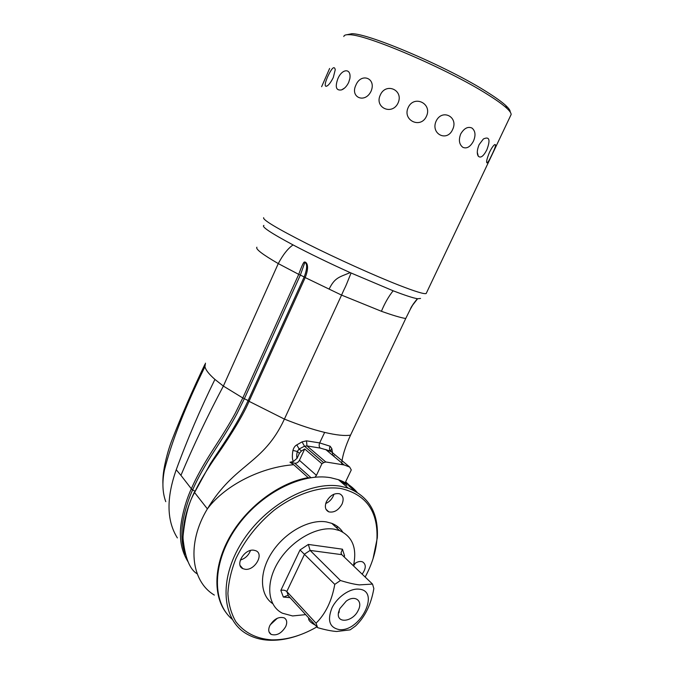 <?xml version="1.0" encoding="UTF-8"?>
<svg xmlns="http://www.w3.org/2000/svg" width="674" height="674" viewBox="0 0 674 674"><rect width="100%" height="100%" fill="white"/><g stroke="black" fill="none" stroke-linecap="round" stroke-linejoin="round"><path stroke-width="1.01" d="M309.417 477.883L308.153 477.639C279.937 482.508 248.108 505.727 230.752 535.215C213.363 564.702 212.537 596.675 227.239 614.14M356.773 492.087L345.644 481.859M354.701 490.925L348.593 485.592M331.263 451.706L325.702 449.516L344.144 464.95L349.713 467.09L351.272 469.946L345.888 481.244L345.492 483.595L339.645 480.764M315.07 477.167L316.435 475.347L299.416 460.325L304.724 448.96L301.438 450.999L299.13 448.994L297.293 451.479C296.611 454.68 296.535 456.947 297.066 458.295L293.384 461.496L289.997 462.238L294.765 463.223C296.695 463.383 298.245 462.423 299.416 460.325M344.144 464.95L325.786 461.976L323.655 462.634L321.902 463.737L316.435 475.347M308.153 477.639L293.754 464.74L289.997 462.238M214.332 595.075C190.784 581.106 186.555 543.118 207.381 508.878C225.748 484.345 262.54 466.905 293.754 464.74M336.865 528.079L337.615 526.579M344.431 484.884L343.344 482.424M232.092 619.187C211.459 601.68 212.344 561.762 236.33 527.599C260.139 493.36 301.826 472.331 330.85 477.765L338.399 479.686C345.981 482.331 352.19 486.518 357.026 492.239M373.025 558.771L377.314 537.81C378.611 512.948 368.914 496.393 348.222 488.153L340.64 486.266C309.981 480.613 265.168 504.986 241.831 542.393C218.241 579.707 221.948 620.442 247.206 634.209C253.929 637.966 261.554 639.988 270.089 640.266C279.491 640.519 289.23 638.8 299.323 635.102M316.915 626.871L315.761 627.536C300.671 636.02 285.919 640.123 271.512 639.845C256.322 638.758 244.443 632.717 235.883 621.74C231.224 613.677 228.562 604.275 227.905 593.541C228.486 582.269 231.182 570.566 235.976 558.451C244.915 539.95 257.662 523.858 274.208 510.167C296.333 493.444 321.119 485.693 340.884 488.49C366.134 494.446 378.156 511.305 376.943 539.074L377.314 537.81M365.165 577.037C372.056 564.214 375.982 551.559 376.943 539.074M272.667 603.626C259.524 594.864 258.9 572.209 272.094 552.2C285.161 532.148 309.307 518.988 326.342 521.903L331.768 523.344C336.41 525.164 340.058 528.062 342.712 532.039M269.701 625.826C268.058 629.845 268.547 632.709 271.15 634.411C276.736 635.97 281.597 633.341 285.742 626.534C287.419 622.464 286.905 619.574 284.209 617.873C278.657 616.39 273.821 619.044 269.701 625.826M362.149 574.155C366.167 568.468 366.294 564.365 362.528 561.846L361.104 561.501C358.745 561.316 356.302 562.242 353.783 564.281M342.063 504.059C344.06 498.954 343.226 495.525 339.553 493.781C334.321 492.854 329.94 495.483 326.418 501.658C324.464 506.705 325.264 510.108 328.819 511.861C334.093 512.863 338.508 510.26 342.063 504.059M253.786 550.203C244.333 548.661 234.569 565.301 242.926 568.679L245.243 569.303C254.814 570.651 264.343 554.02 255.85 550.742L253.786 550.203M305.651 614.621L292.617 615.952L282.406 613.214C267.536 605.934 265.244 583.002 278.303 561.855C291.193 540.658 316.468 526.2 334.11 529.157L339.561 530.581C352.628 536.605 357.245 548.35 353.429 565.806M317.639 627.663L316.03 623.197C325.584 613.803 331.835 600.863 334.776 584.375L340.437 580.508C348.172 582.892 354.473 584.358 359.343 584.889L372.52 584.08L373.851 588.562C371.079 604.536 364.963 617.03 355.501 626.028L350.118 629.87L336.646 631.487C331.633 631.142 325.298 629.87 317.639 627.663L288.455 595.934L287.722 595.412L283.358 597.063L290.064 597.678M316.03 623.197L286.812 591.536C285.178 590.188 283.19 589.817 280.839 590.416L283.358 597.063M339.292 629.617C329.561 627.663 327.109 620.451 331.928 607.982C337.185 596.953 350.042 588.107 358.998 589.169C380.751 590.626 360.388 632.01 339.292 629.617M334.776 584.375L300.023 549.95L280.839 590.416M340.437 580.508L310.116 550.414L308.355 544.44L300.023 549.95M372.52 584.08L341.777 554.66L341.027 552.916L342.451 549.192L308.355 544.44M343.538 556.336L344.566 555.89L342.451 549.192M358.265 610.248C363.252 600.879 355.072 594.468 346.209 601.149L339.806 608.664L338.584 612.169C335.711 624.116 352.957 622.212 358.265 610.248M308.684 617.923C308.111 620.105 310.326 622.515 315.314 625.135M270.164 624.899L277.326 618.243M353.547 565.924L355.434 563.085M325.727 503.512C329.038 502.054 331.532 499.611 333.209 496.182L333.925 494.211M240.298 560.06C245.235 558.535 248.63 555.342 250.484 550.481M334.228 456.652L333.857 455.397L333.537 456.071M301.438 450.999L299.391 453.307L297.066 458.295M332.552 455.236L332.543 452.861M336.747 527.969L337.303 526.352M341.617 482.458L341.549 481.573M341.617 464.192C342.24 456.433 345.214 446.744 350.547 435.118C344.97 436.061 336.343 435.151 324.649 432.405L319.661 442.911L306.51 440.838L302.07 441.866L296.804 444.899C294.985 445.843 293.696 447.688 292.937 450.417C292.027 455.717 292.179 459.415 293.384 461.496M332.526 452.76L331.819 448.598L330.15 446.239L319.661 442.911C318.844 445.101 319.021 446.82 320.184 448.075L306.99 445.935L304.496 446.222L299.13 448.994L296.804 444.899M331.819 448.598L330.74 450.577M330.909 451.336L330.74 450.603L330.85 451.369M330.15 446.239C329.249 448.1 329.35 449.701 330.462 451.024L349.713 467.09M330.74 450.603L330.479 451.041L320.184 448.075M321.902 463.737L304.724 448.96M292.937 450.417L297.293 451.479L299.391 453.307M256.895 247.206C255.345 248.976 262.472 254.435 278.278 263.585L298.725 274.369C301.893 265.64 303.814 261.546 304.496 262.085C305.432 261.529 310.453 264.149 305.204 277.578L341.566 295.102L284.403 419.093L249.051 401.325C242.236 417.897 223.76 445.868 213.852 459.626C204.626 473.367 198.198 484.336 194.575 492.526L207.381 508.878C234.847 463.206 263.366 464.656 284.403 419.093C299.374 425.117 312.787 429.549 324.649 432.405M329.097 289.121C334.784 277.688 338.828 277.3 350.21 272.633C328.87 262.978 309.821 253.744 293.047 244.915C287.916 248.479 282.987 254.705 278.278 263.585L223.364 386.076C207.626 415.765 193.489 445.522 180.935 475.347L191.332 488.76C193.868 483.191 198.493 472.247 213.734 448.589C221.215 437.173 230.087 422.969 235.293 413.162L242.8 397.972L223.364 386.076L214.922 379.42C200.229 409.337 187.338 439.448 176.234 469.753C166.251 498.052 166.63 520.775 177.372 537.919M184.676 552.596C182.46 546.563 181.559 538.973 181.98 529.823C182.132 520.438 186.875 502.282 192.654 489.855L192.772 489.577C195.325 484.008 199.976 473.156 215.242 449.507C222.723 438.075 231.62 423.761 236.86 413.878L244.426 398.57L300.351 275.068L304.783 262.666C305.069 262.178 309.164 263.972 304.176 276.963L305.204 277.578L249.051 401.325L248.125 400.55C242.589 412.935 234.704 426.912 224.467 442.481L224.459 442.498M194.382 492.121L194.441 492.82C188.754 502.315 184.92 517.16 182.94 537.363C184.786 557.095 189.546 569.269 197.238 573.886M188.156 561.956C183.193 553.935 180.64 545.291 180.497 536.032C179.528 526.874 183.606 505.534 191.205 489.046L192.772 489.577M180.935 475.347L176.234 469.753M350.547 435.118L405.74 318.507C400.87 317.749 392.765 315.339 381.417 311.287C384.711 303.292 388.62 296.459 393.136 290.789C404.956 295.33 413.027 297.967 417.349 298.708C413.17 303.966 410.854 307.428 410.399 309.096L405.74 318.507M293.047 244.915C270.754 232.985 261.04 226.489 263.913 225.419M165.77 501.658C162.51 492.846 162.055 482.373 164.389 470.267C171.499 441.967 185.021 407.433 204.938 366.656L205.46 363.151M204.93 364.305C192.68 389.833 181.592 415.336 171.668 440.821C168.904 448.092 166.596 456.163 164.759 465.026C163.268 472.297 162.661 478.81 162.931 484.572M164.827 464.698L164.389 470.267M412.699 305.069L417.577 298.751L420.542 298.456M263.635 217.702C262.548 219.783 277.081 228.486 307.243 243.811C336.292 258.386 374.078 275.43 398.309 284.942C415.117 291.505 424.401 294.353 426.179 293.502L426.406 293.022M473.426 141.186C470.3 146.89 466.787 148.946 462.903 147.353C459.163 144.472 458.438 140.007 460.704 133.966C464.116 128.262 467.874 126.291 471.969 128.043C475.431 130.933 475.911 135.314 473.426 141.186M343.833 36.539C344.01 35.158 345.787 34.551 349.183 34.719C366.176 34.18 448.404 69.422 487.698 94.545C496.409 99.996 502.745 104.537 506.696 108.169C509.78 111.025 511.254 113.148 511.128 114.546L510.665 115.524M479.104 144.649C476.998 149.889 476.729 153.748 478.304 156.225C480.663 158.373 483.502 156.25 486.83 149.855C490.588 139.804 489.434 136.173 483.376 138.979L479.104 144.649M489.585 152.071C486.872 158.693 486.021 162.308 487.041 162.906C487.951 162.476 489.551 159.789 491.851 154.852C495.516 147.261 496.426 143.865 494.598 144.666C493.2 145.727 491.531 148.196 489.585 152.071M492.837 153.074L490.335 158.331M321.624 86.71L329.62 68.47M327.707 76.642C325.112 82.59 324.548 85.817 325.997 86.331C328.002 86.07 330.428 83.146 333.276 77.569L335.248 69.742C334.38 65.513 331.869 67.821 327.707 76.642M337.817 78.824C334.894 87.14 336.158 90.83 341.608 89.886C344.414 88.774 346.765 86.289 348.66 82.447L349.831 78.681C351.609 67.998 342.097 68.276 337.817 78.824M355.897 85.135C349.806 97.536 365.089 103.847 371.071 91.201C376.648 78.243 361.138 72.219 355.897 85.135M380.271 95.085C374.196 107.705 392.209 115.76 398.081 102.962C403.962 90.013 385.798 82.06 380.271 95.085M408.158 107.587C402.193 120.343 420.719 129.155 426.431 116.307C432.565 103.518 413.979 94.604 408.158 107.587M436.129 121.109C430.332 133.89 447.056 142.357 452.583 129.593C458.876 117.065 442.186 108.295 436.129 121.109M393.136 290.789L350.21 272.633M351.061 273.021C343.074 292.988 346.891 282.954 341.566 295.102L381.417 311.287M346.815 34.745L351.752 33.725C368.552 33.161 448.825 67.535 487.243 92.178C495.769 97.536 501.962 102.001 505.837 105.574C508.946 108.472 510.395 110.612 510.184 112.002M306.51 440.838L306.99 445.935L325.786 461.976M302.07 441.866L304.496 446.222L323.655 462.634M347.093 485.297L345.602 484.016M344.094 556.876L344.566 555.89M341.777 554.66L310.116 550.414L304.614 554.053L286.812 591.536L288.455 595.934M310.941 477.647L294.765 463.223M194.575 492.526L210.608 463.282L224.467 442.481M242.8 397.972L298.725 274.369L300.351 275.068L304.176 276.963L248.125 400.55L242.8 397.972M204.938 366.656C205.654 369.942 208.982 374.196 214.922 379.42M191.205 489.046L194.837 491.144M348.222 488.153L338.399 479.686M339.561 530.581L331.768 523.344M341.465 554.281L341.027 552.916M339.418 609.498L338.971 612.767L338.584 612.169M269.086 631.993L271.15 634.411M325.963 509.249L328.819 511.861M240.155 565.579L242.926 568.679M346.807 485.221L343.875 482.702M194.247 492.408C183.555 514.801 180.522 535.417 185.139 554.247M410.407 309.096L413.356 303.839M426.179 293.502L511.128 114.546M327.362 85.792L325.997 86.331M344.608 88.024L341.608 89.886M351.752 33.725L349.183 34.719M505.837 105.574L506.696 108.169M477.293 152.349L478.304 156.225M486.628 161.785L487.041 162.906"/></g></svg>
